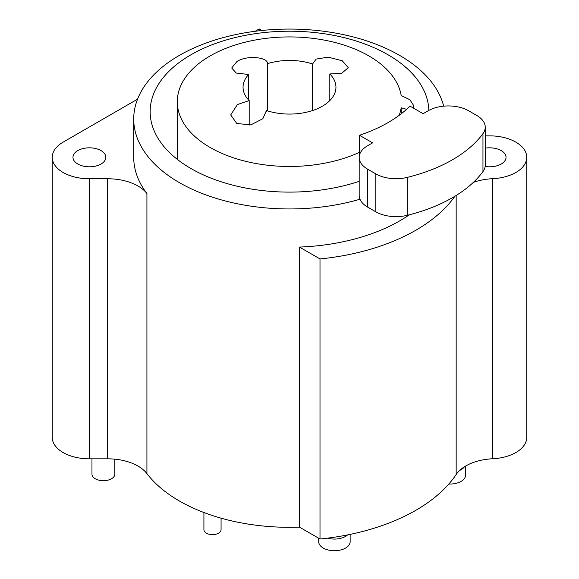 <?xml version="1.0" encoding="UTF-8"?>
<svg xmlns="http://www.w3.org/2000/svg" width="579" height="579" viewBox="0 0 579 579"><rect width="100%" height="100%" fill="white"/><g stroke="black" fill="none" stroke-linecap="round" stroke-linejoin="round"><path stroke-width="0.87" d="M454.935 196.23A178.65 103.142 0 0 1 319.999 258.936L299.437 247.067A155.78 89.94 0 0 0 409.302 214.795M473.304 182.421A42.875 24.752 180 0 1 492.642 178.694A37.157 21.452 0 0 0 526.752 157.307A37.157 21.452 0 0 0 489.595 135.855L485.238 135.855M485.238 148.159A16.436 9.488 180 0 1 501.219 150.598A16.436 9.488 180 0 1 506.032 157.307A16.436 9.488 180 0 1 485.144 166.448M443.68 106.167A155.78 89.94 0 0 0 399.655 55.41A155.78 89.94 0 0 0 179.345 55.41A155.78 89.94 0 0 0 133.72 119.013L133.72 157.307A155.78 89.94 0 0 0 146.921 193.545L146.921 473.608A155.78 89.94 0 0 0 299.437 527.129L319.999 538.998A178.65 103.142 0 0 0 327.519 538.152A178.65 103.142 0 0 0 347.653 534.895A178.65 103.142 0 0 0 456.165 474.512A42.875 24.752 180 0 1 459.668 470.43A15.72 9.076 180 0 0 464.474 466.746A42.875 24.752 180 0 1 492.642 458.756A37.157 21.452 0 0 0 526.752 437.369L526.752 157.307M137.556 99.168L63.133 142.137A37.157 21.452 0 0 0 52.248 157.307A37.157 21.452 0 0 0 89.405 178.766L107.68 178.766A42.875 24.752 180 0 1 146.921 193.545M261.86 30.499L259.182 28.95L255.136 31.288M77.781 164.016A16.436 9.488 180 0 1 72.968 157.307A16.436 9.488 180 0 1 83.115 148.542A16.436 9.488 180 0 1 101.028 150.598A16.436 9.488 180 0 1 105.841 157.307A16.436 9.488 180 0 1 95.694 166.079A16.436 9.488 180 0 1 77.781 164.016M52.248 157.307L52.248 437.369A37.157 21.452 0 0 0 89.405 458.829L107.68 458.829A42.875 24.752 180 0 1 146.921 473.608M465.654 466.03L465.654 474.975A15.72 9.076 180 0 1 448.826 484.03M350.143 534.388L350.143 541.662A15.72 9.076 180 0 1 340.438 550.05A15.72 9.076 180 0 1 323.306 548.081A15.72 9.076 180 0 1 318.696 541.662L318.696 538.246M347.653 534.895A15.72 9.076 180 0 1 327.519 538.152M464.474 466.746A42.875 24.752 0 0 0 459.668 470.43M319.999 258.936L319.999 538.998M299.437 247.067L299.437 527.129M133.72 119.013A155.78 89.94 0 0 0 179.345 182.609A155.78 89.94 0 0 0 359.972 199.219M266.427 111.385L266.427 110.531A46.45 26.815 0 0 0 322.344 106.225A46.45 26.815 0 0 0 335.95 87.263A46.45 26.815 0 0 0 329.813 73.938L329.813 100.58M399.177 115.33A112.188 64.776 0 0 0 401.196 107.788L406.603 109.308M413.073 107.875L413.84 105.834L409.845 99.697L401.196 95.607A112.188 64.776 0 0 0 327.511 40.754A112.188 64.776 0 0 0 210.17 55.895A112.188 64.776 0 0 0 177.312 101.701A112.188 64.776 0 0 0 240.835 160.057A112.188 64.776 0 0 0 359.472 152.328M266.427 110.531L262.859 118.724L250.845 124.883L236.768 123.486L230.71 114.917L237.433 104.553L249.187 100.58A46.45 26.815 0 0 1 243.05 87.263A46.45 26.815 0 0 1 248.637 74.51L236.218 73.041L231.716 67.975L236.949 61.483C247.624 54.708 268.475 57.459 267.418 63.668L267.418 110.857M329.813 73.938L341.567 73.417L348.29 67.663L342.232 60.744L328.155 57.162L316.141 59.087L312.573 63.987A46.45 26.815 0 0 0 267.418 63.668M428.829 110.415A139.344 80.452 0 0 0 388.031 54.773A139.344 80.452 0 0 0 190.969 54.773A139.344 80.452 0 0 0 150.156 111.66A139.344 80.452 0 0 0 190.969 168.547A139.344 80.452 0 0 0 359.183 181.328M312.573 63.987L312.573 110.531M248.637 74.51L248.637 100.008M410.004 106.102A139.344 80.452 180 0 1 359.472 135.276L372.608 142.861L367.556 145.778A28.581 16.502 0 0 0 359.183 157.452A28.581 16.502 0 0 0 367.556 169.119L375.807 173.881A28.581 16.502 0 0 0 407.175 177.406A142.919 82.515 0 0 0 482.966 133.648A28.581 16.502 0 0 0 485.238 127.206A28.581 16.502 0 0 0 476.864 115.532L468.614 110.77A28.581 16.502 0 0 0 428.192 110.77L423.14 113.687L410.004 106.102M359.472 155.114L359.472 135.276M359.183 157.452L359.183 195.376A28.581 16.502 0 0 0 367.556 207.043L375.807 211.805A28.581 16.502 0 0 0 407.175 215.33A142.919 82.515 0 0 0 482.966 171.572A28.581 16.502 0 0 0 485.238 165.131L485.238 127.206M249.187 100.58L249.187 125.158M401.196 107.788L401.196 113.81M221.069 518.169L221.069 529.676A8.576 4.95 180 0 1 215.772 534.251A8.576 4.95 180 0 1 206.428 533.172A8.576 4.95 180 0 1 203.917 529.676L203.917 512.524M114.837 459.176L114.837 474.1A11.435 6.601 180 0 1 107.774 480.201A11.435 6.601 180 0 1 95.318 478.768A11.435 6.601 180 0 1 91.967 474.1L91.967 458.829M456.165 195.478L456.165 474.512M482.966 133.648L482.966 171.572M407.175 177.406L407.175 215.33M375.807 173.881L375.807 211.805M367.556 169.119L367.556 207.043M89.405 178.766L89.405 458.829M107.68 178.766L107.68 458.829M492.642 178.694L492.642 458.756M413.84 108.316L413.84 105.834M177.312 159.37L177.312 101.701"/></g></svg>

